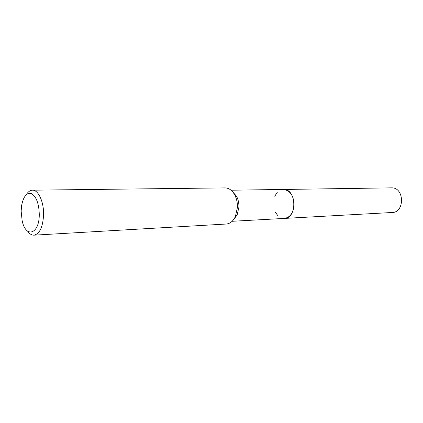 <?xml version="1.0" encoding="UTF-8"?>
<svg xmlns="http://www.w3.org/2000/svg" width="423" height="423" viewBox="0 0 423 423"><rect width="100%" height="100%" fill="white"/><g stroke="black" fill="none" stroke-linecap="round" stroke-linejoin="round"><path stroke-width="0.63" d="M283.072 189.441L283.357 189.43C290.099 190.371 293.689 195.574 294.122 205.055C293.313 213.023 290.062 217.48 284.367 218.416L284.082 218.432M274.739 196.256L277.298 192.296M283.156 189.441C290.004 190.228 293.662 195.437 294.128 205.055C293.287 213.155 289.966 217.612 284.166 218.427M232.417 191.545L236.499 196.166C238.207 199.386 239.016 203.029 238.921 207.101L237.155 214.969L233.406 219.865M26.337 194.643C28.092 191.751 30.118 190.265 32.423 190.181L225.062 187.897C228.869 187.971 232.058 190.244 234.628 194.717C236.605 198.456 237.541 202.686 237.43 207.407L235.389 216.544C233.142 221.187 230.117 223.677 226.321 224.021L33.993 235.172C31.693 235.251 29.562 233.908 27.611 231.148M32.423 190.181C38.271 189.753 43.902 201.776 43.585 214.646C42.903 227.051 39.704 233.893 33.993 235.172M21.15 211.162L21.61 205.546C23.45 196.283 26.792 192.333 31.64 193.686C36.426 196.817 38.969 203.749 39.281 214.482C39.365 234.453 25.639 238.472 22.133 220.6L21.15 211.162M278.123 215.984L275.294 212.214M284.372 218.421C297.094 218.564 296.851 189.726 284.113 189.456L392.105 187.844C404.562 188.055 404.674 212.51 392.227 212.494L232.137 221.287M283.357 189.435L231.053 190.218M236.499 196.166L234.628 194.717M237.155 214.969L235.389 216.544"/></g></svg>
